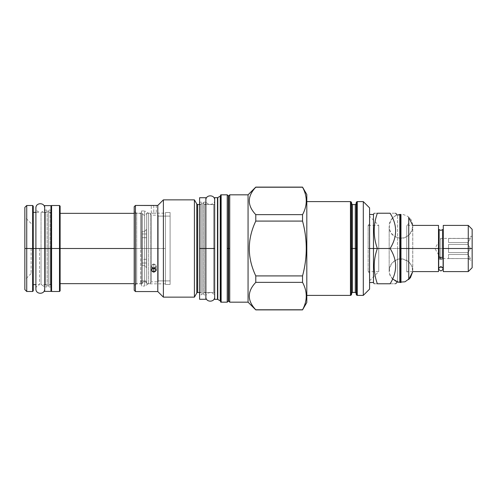 <?xml version="1.0" encoding="UTF-8"?>
<svg xmlns="http://www.w3.org/2000/svg" width="497" height="497" viewBox="0 0 497 497"><rect width="100%" height="100%" fill="white"/><g stroke="black" fill="none" stroke-linecap="round" stroke-linejoin="round"><path stroke-width="0.37" stroke-dasharray="2.48 1.86" d="M158.176 248.5L158.176 281.83L158.176 215.17L158.176 281.83L158.176 248.5L151.442 248.5L151.442 215.17L151.442 248.5L151.442 215.17L151.442 248.5L158.176 248.5L151.442 248.5L151.442 281.83L151.442 248.5L151.442 281.83L151.442 248.5L158.176 248.5M158.176 216.108L158.176 280.892L158.176 216.108L170.098 216.108L170.098 280.892L170.098 216.108L170.098 280.892L170.098 216.108L158.176 216.108L170.098 216.108L158.176 216.108L158.176 280.892L170.098 280.892L158.176 280.892L158.176 216.108M26.732 291.497L26.732 205.503L26.732 291.497M32.634 291.497L32.634 205.503L32.634 291.497M24.85 289.614L24.85 207.386M60.125 290.869L60.125 206.131M146.621 248.5L150.392 248.5L150.392 213.35L150.392 283.65L150.392 248.5L151.442 248.5L150.392 248.5L150.392 213.35L150.392 248.5L151.442 248.5L150.392 248.5L150.392 283.65L150.392 248.5L146.621 248.5L146.621 213.35L146.621 248.5L150.392 248.5L146.621 248.5L146.621 283.632L146.621 213.35L146.621 283.632L146.994 283.65L146.621 283.632L146.621 248.5M33.262 290.869L33.262 206.131M50.955 248.5L50.098 248.5L50.098 284.657L50.098 248.5L50.961 248.5L50.098 248.5L50.098 284.657L50.098 212.343L50.098 248.5L50.961 248.5L50.961 211.15L50.961 285.85L50.961 206.131L50.961 290.869L50.961 211.15C50.122 209.535 49.29 209.535 48.451 211.15L48.451 285.85C49.222 288.254 51.582 286.34 50.961 285.85L50.961 211.15L50.961 285.85M50.961 291.372L50.961 211.15L50.961 285.85L50.961 248.5L48.451 248.5L50.961 248.5L50.961 290.869L50.961 206.131L50.961 248.5L50.098 248.5L50.961 248.5L50.098 248.5L50.098 212.343L50.098 248.5L50.961 248.5L50.961 284.657L50.098 284.657L48.47 285.651C49.551 284.185 50.377 284.315 50.949 286.048C49.862 287.514 49.035 287.384 48.47 285.651M140.583 280.892L141.869 283.65L142.359 283.625C142.869 280.035 147.193 282.103 146.621 283.632C147.193 282.122 142.937 280.022 142.359 283.625L142.359 213.35L142.359 283.625C142.869 280.035 147.193 282.103 146.621 283.632L146.994 283.65L145.708 280.892L140.583 280.892L145.708 280.892L140.583 280.892L145.708 280.892L146.994 283.65L146.621 283.632C147.193 282.122 142.937 280.022 142.359 283.625L141.869 283.65L140.583 280.892L145.708 280.892M31.125 248.5L31.125 273.567L31.125 248.5M51.589 248.5L51.589 205.503L51.589 248.5M59.497 248.5L59.497 205.503L59.497 248.5M134.196 290.304L134.196 206.696L134.196 290.304M141.477 210.964L144.615 210.964L144.615 231.36L146.497 229.434L146.497 237.678L142.229 237.678L142.229 231.36L144.615 231.36L146.497 229.434L146.497 267.566L144.615 265.64L142.229 265.64L142.229 231.36L142.229 265.64L142.229 259.322L146.497 259.322L146.497 267.566L144.615 265.64L142.229 265.64L142.229 248.5L141.477 248.5L141.477 286.036L141.477 248.5L140.726 248.5L141.477 248.5L140.726 248.5L140.726 283.837L140.726 248.5L136.694 248.5L140.726 248.5L136.694 248.5L136.694 213.163L134.196 211.716L136.694 213.163L136.694 283.837L134.196 285.284L134.196 211.716L134.196 285.284L134.196 211.716L134.196 285.284L136.694 283.837L136.694 248.5L136.694 283.837L136.694 248.5L140.726 248.5L140.726 283.837L140.726 213.163L140.726 248.5L140.726 213.163L140.726 248.5L141.477 248.5L141.477 210.964L141.477 286.036L141.477 212.728L141.477 248.5L142.229 248.5L142.229 231.36L144.615 231.36L144.615 210.964L144.615 248.5L148.423 248.5L148.423 213.163L148.423 283.837L148.423 248.5L165.458 248.5L165.458 213.163L165.458 283.837L165.458 213.163L165.458 248.5L148.423 248.5L148.423 283.837L148.423 248.5L165.458 248.5L148.423 248.5L148.423 213.163L148.423 248.5L146.497 248.5L146.497 229.434L146.497 237.678L146.497 233.981L142.229 233.981L146.497 233.981L146.497 263.019L146.497 233.981L146.497 237.678L142.229 237.678L142.229 233.981L142.229 263.019L146.497 263.019L146.497 259.322L146.497 267.566L146.497 248.5L148.423 248.5L141.477 248.5L141.477 210.964L141.477 284.272L141.477 248.5L144.615 248.5L144.615 210.964L148.423 213.163L151.268 213.163L151.268 205.441M369.582 289.111L369.582 209.877L369.582 289.111M369.582 248.5L369.582 282.52L369.582 214.48L369.582 282.52L369.582 216.238L369.582 280.762L369.582 216.238L369.582 248.5L368.14 248.5L368.14 225.402L369.582 223.954L369.582 273.046L369.582 223.954L369.582 273.046L369.582 223.954L368.14 225.402L368.14 271.598L368.14 225.402L368.14 248.5L369.582 248.5L368.14 248.5L368.14 271.598L369.582 273.046L368.14 271.598L369.582 273.046L368.14 271.598L368.14 248.5L369.582 248.5M220.569 195.601L220.569 301.399L220.569 195.601M214.667 197.657L214.667 299.343L214.667 197.657M214.667 203.497L214.667 293.503L214.667 203.497A1.006 1.006 0 0 1 213.66 204.497L213.66 292.503L213.66 204.497A1.006 1.006 0 0 0 214.667 203.497M199.601 204.497L200.856 204.497L200.856 292.503L199.601 292.503L200.856 292.503L199.601 292.503L200.856 292.503L200.856 204.497L199.601 204.497L200.856 204.497L199.601 204.497L199.601 293.758C200.384 296.169 202.739 294.23 202.111 293.758C201.279 295.38 200.44 295.38 199.601 293.758C200.44 292.137 201.279 292.137 202.111 293.758L202.111 203.242L202.111 293.758L200.856 292.503L200.856 248.5L200.856 292.503M217.779 299.43L217.779 197.57L217.779 299.43M220.252 300.859L220.252 196.141L220.252 300.859M217.462 299.343L217.462 197.657L217.462 299.343M197.669 292.503L197.669 204.497L197.669 292.503M194.408 199.856L194.408 297.144L194.408 199.856M196.8 293.006L196.8 203.994L196.8 293.006M163.383 199.856L163.383 297.144L163.383 199.856M157.797 205.441L157.797 291.559L157.797 205.441M135.451 291.559L135.451 205.441L135.451 291.559M152.97 205.503L154.182 205.51M154.486 205.51L154.822 205.503M156.257 205.441L156.288 213.163L165.458 213.163M154.927 268.069L156.288 266.168L153.778 263.95L153.778 267.821L151.268 270.033L153.778 272.17L156.288 270.033L153.778 267.821C150.541 269.306 150.541 270.759 153.778 272.17C157.021 270.759 157.021 269.306 153.778 267.821L153.778 263.95L156.288 266.168L153.778 268.299L151.268 266.168L153.778 263.95L151.268 266.168L152.629 268.069M306.811 201.608L306.811 295.392L306.811 201.608M306.811 194.52L306.811 302.48L306.811 194.52M302.536 187.108L255.781 187.226L302.536 187.226C307.494 196.365 307.494 205.503 302.536 214.642L302.536 221.084C307.494 239.361 307.494 257.639 302.536 275.916L302.536 282.358C307.494 291.497 307.494 300.635 302.536 309.774L302.536 309.774C307.494 300.635 307.494 291.497 302.536 282.358L255.781 282.358L302.536 282.358L302.536 275.916C307.494 257.639 307.494 239.361 302.536 221.084L255.781 221.084L302.536 221.084L302.536 214.642C307.494 205.503 307.494 196.365 302.536 187.226L302.536 187.108M350.876 295.392L350.876 201.608L350.248 202.236L350.248 294.764L350.248 202.236L350.248 294.764L350.876 295.392L350.876 201.608L350.435 202.683L350.248 202.236L350.248 294.764L350.435 294.317L350.876 295.392M255.781 275.916L255.781 282.358C247.127 291.497 247.127 300.635 255.781 309.774L255.781 309.774C247.127 300.635 247.127 291.497 255.781 282.358L255.781 275.916C247.127 257.639 247.127 239.361 255.781 221.084L255.781 214.642C247.127 205.503 247.127 196.365 255.781 187.226C247.127 196.365 247.127 205.503 255.781 214.642L302.536 214.642L255.781 214.642L255.781 221.084C247.127 239.361 247.127 257.639 255.781 275.916L302.536 275.916L255.781 275.916M248.059 194.83L248.059 302.17L248.059 194.83M227.222 248.5L227.222 194.83L227.222 302.17L227.222 248.5L228.291 248.5L228.291 196.004L228.291 300.996L228.291 248.5L227.222 248.5M220.941 194.83L220.941 302.17L220.941 194.83M363.307 295.392L363.307 201.608L363.307 295.392M255.781 309.774L302.536 309.774L255.781 309.774M170.098 212.53L170.098 284.47L165.458 284.47L170.098 284.47L170.098 212.53L170.098 284.47L170.098 212.53L165.458 212.53L165.458 284.47L170.098 284.47L165.458 284.47L165.458 212.53L170.098 212.53L165.458 212.53L165.458 284.47L165.458 212.53L170.098 212.53M153.778 205.516L153.778 213.25C157.021 213.151 157.021 213.151 153.778 213.25C157.021 213.151 157.021 213.151 153.778 213.25C150.541 213.151 150.541 213.151 153.778 213.25C150.541 213.151 150.541 213.151 153.778 213.25C157.021 213.151 157.021 213.151 153.778 213.25C157.021 213.151 157.021 213.151 153.778 213.25C150.541 213.151 150.541 213.151 153.778 213.25C150.541 213.151 150.541 213.151 153.778 213.25L153.778 205.516L154.84 205.497M153.778 272.17L153.778 268.299C150.541 266.895 150.541 265.448 153.778 263.95C157.021 265.448 157.021 266.901 153.778 268.299C157.021 266.895 157.021 265.448 153.778 263.95C150.541 265.448 150.541 266.901 153.778 268.299L153.778 272.17M153.778 267.821L153.778 263.95L153.778 267.821M165.458 283.837L148.423 283.837L144.615 286.036L144.615 248.5L144.615 286.036L141.477 286.036M204.621 292.503L213.66 292.503A1.006 1.006 180 0 1 214.667 293.503A1.006 1.006 180 0 0 213.66 292.503L204.621 292.503L204.621 204.497L204.621 292.503L203.366 293.758C204.205 292.137 205.044 292.137 205.876 293.758C205.044 295.38 204.205 295.38 203.366 293.758L203.366 203.242L203.366 293.758C204.124 296.156 206.497 294.261 205.876 293.758L205.876 203.242C205.099 200.831 202.745 202.77 203.366 203.242C204.205 204.863 205.044 204.863 205.876 203.242C205.044 201.62 204.205 201.62 203.366 203.242L203.366 293.758L203.366 203.242L204.621 204.497L204.621 248.5L204.621 204.497L213.66 204.497L213.66 292.503L213.66 204.497L204.621 204.497M356.274 202.236L356.274 294.764L356.274 202.236L357.349 202.683L357.529 202.236L357.529 294.764L357.529 202.236L357.529 294.764L357.529 202.236L356.902 201.608L356.902 295.392L357.529 294.764L356.902 294.131L357.349 294.317L356.902 295.392L356.902 248.5L356.274 248.5L356.274 202.236L356.274 294.764L356.274 248.5L355.274 248.5L355.274 204.559L355.274 292.441L355.274 248.5L356.274 248.5L356.274 203.559L356.274 294.764L356.274 248.5L356.274 293.441L356.274 248.5L356.902 248.5L356.902 201.608L357.349 202.683L356.902 202.869M351.503 248.5L352.51 248.5L352.51 292.441L352.51 204.559L352.51 248.5L351.503 248.5L351.503 202.236L351.503 294.764L351.503 248.5L350.876 248.5L351.503 248.5L351.503 202.236L351.503 294.764L351.503 203.559M350.876 294.131L350.435 294.317L350.876 294.131M350.876 202.869L350.435 202.683L351.503 202.236L351.503 294.764L351.503 202.236M146.497 259.322L146.497 263.019L142.229 263.019L142.229 259.322L146.497 259.322M228.663 248.5L228.663 196.004L228.663 248.5L228.291 248.5L228.663 248.5L228.663 300.996L228.663 248.5L229.732 248.5L229.732 194.83L229.732 248.5L228.663 248.5M229.732 302.17L229.732 248.5L229.732 302.17M472.15 229.291L472.15 248.5C472.15 264.628 472.15 264.628 472.15 248.5C472.15 232.372 472.15 232.372 472.15 248.5L472.15 267.709M468.261 225.402L468.261 271.598L468.261 248.5L448.549 248.5L470.491 248.5L468.261 248.5L468.261 225.402M443.274 225.402L443.274 271.598M439.131 248.5L440.764 248.5L440.764 238.392L440.764 248.5L442.647 248.5L442.647 257.434L439.131 257.434A2.199 1.037 180 0 0 438.696 258.055A2.199 1.037 180 0 0 440.889 259.092A2.199 1.037 180 0 0 443.088 258.055A2.199 1.037 180 0 0 442.647 257.434L439.131 257.434A2.199 1.037 180 0 0 439.41 258.825A2.199 1.037 180 0 0 442.367 258.825A2.199 1.037 180 0 0 442.647 257.434L442.647 248.5L440.764 248.5L440.764 238.392L440.764 258.608L440.764 248.5L442.647 248.5L440.764 248.5L440.764 258.608L440.764 248.5L439.131 248.5L440.764 248.5L439.131 248.5L439.131 257.434L439.131 229.546L439.131 248.5M448.549 248.5L448.549 244.449L448.549 252.551L448.549 244.449L467.907 244.449L467.907 242.505L467.907 244.449L467.907 242.505L470.491 238.454L467.907 238.392L470.491 238.454L467.907 242.505L467.907 244.449L470.491 248.5L467.907 244.449L470.491 248.5L467.907 252.551L467.907 254.495L467.907 252.551L467.907 254.495L467.907 252.551L470.491 248.5L467.907 244.449L448.549 244.449L467.907 244.449L448.549 244.449L448.549 252.551L467.907 252.551L470.491 248.5L448.549 248.5L448.549 244.449L448.549 252.551L467.907 252.551L448.549 252.551L448.549 248.5L448.549 252.551L448.549 248.5L448.549 252.551L467.907 252.551L470.491 248.5L448.549 248.5M448.549 242.505L467.907 242.505L470.491 238.454L448.549 238.454L448.549 242.505L448.549 238.454L467.907 238.454L448.549 238.454L467.907 238.454L448.549 238.454L448.549 242.505L467.907 242.505L448.549 242.505L448.549 238.454L448.549 242.505L448.549 238.454L448.549 242.505L467.907 242.505L470.491 238.454L448.549 238.454L448.549 242.505M472.15 248.5L472.15 235.945L472.15 261.055L467.907 258.546L440.764 258.608L434.931 248.5L438.503 248.5L438.503 225.402L438.503 267.454M448.549 254.495L467.907 254.495L470.491 258.546L467.907 254.495L470.491 258.546L467.907 258.546L470.491 258.546L467.907 254.495L448.549 254.495L448.549 258.546L448.549 254.495L467.907 254.495L448.549 254.495L448.549 258.546L470.491 258.546L448.549 258.546L467.907 258.546L448.549 258.546L448.549 254.495M470.491 258.546L448.549 258.546L470.491 258.546M443.274 248.5L443.274 267.454M442.647 229.546L442.647 248.5L442.647 229.546M392.568 279.01L389.629 273.996L389.443 268.194L392.046 263L396.811 259.676L402.632 259.036L408.043 261.273L411.709 265.833L412.734 271.598L412.734 225.402L406.745 225.402L406.745 248.5L412.771 248.5L406.745 248.5L408.751 248.5L406.745 248.5L406.745 271.598L406.745 248.5L406.745 271.598L406.745 248.5L408.751 248.5L408.751 279.594L408.751 223.389L408.751 273.611L408.751 223.389L408.751 248.5L408.751 223.389L406.745 225.402L406.745 248.5L406.745 225.402L406.745 248.5L408.751 248.5L408.751 273.611L408.751 217.406M377.353 248.5L390.114 248.5C397.438 236.74 397.438 224.979 390.114 213.225C397.438 213.225 397.438 213.225 390.114 213.225L377.353 213.225L390.114 213.225C397.438 224.979 397.438 236.74 390.114 248.5C397.438 260.26 397.438 272.021 390.114 283.775C397.438 283.775 397.438 283.775 390.114 283.775C397.438 272.021 397.438 260.26 390.114 248.5L377.353 248.5C373.166 236.74 373.166 224.979 377.353 213.225C373.166 213.225 373.166 213.225 377.353 213.225C373.166 213.225 373.166 213.225 377.353 213.225C373.166 224.979 373.166 236.74 377.353 248.5L378.745 248.5L378.745 225.402L378.745 271.598L378.745 225.402L378.745 271.598L378.745 248.5L377.353 248.5C373.166 260.26 373.166 272.021 377.353 283.775L390.114 283.775L377.353 283.775C373.166 283.775 373.166 283.775 377.353 283.775C373.166 283.775 373.166 283.775 377.353 283.775C373.166 272.021 373.166 260.26 377.353 248.5M408.751 279.594L408.751 248.5L400.967 248.5L400.967 214.48C393.369 214.617 388.778 221.302 389.17 226.278L389.17 270.722C388.778 275.698 393.369 282.383 400.967 282.52L400.967 248.5L400.215 248.5L400.215 214.48L400.215 248.5L399.526 248.5L399.526 215.17L399.526 248.5L397.519 248.5L397.519 215.17L397.519 248.5L390.114 248.5L397.519 248.5L397.519 281.83L397.519 215.17L397.519 281.83L397.519 248.5L399.526 248.5L399.526 215.17L399.526 281.83L399.526 248.5L399.526 281.83L399.526 248.5L397.519 248.5L400.967 248.5L400.967 214.48M400.215 282.52L400.215 248.5L400.215 282.52L399.526 281.83L397.383 281.967M373.477 248.5L373.477 214.48L373.477 248.5M408.751 248.5L400.967 248.5L400.967 282.52M396.811 237.324C382.305 232.639 391.139 209.187 405.13 215.238C419.63 219.916 410.802 243.368 396.811 237.324C391.971 235.224 389.424 231.546 389.17 226.278L389.17 270.722C389.424 265.454 391.971 261.776 396.811 259.676C403.142 256.682 412.796 261.857 412.771 270.722L412.771 226.278C413.318 233.335 405.018 240.473 396.811 237.324M199.601 299.281L199.601 203.242L199.601 248.5L200.856 248.5L199.601 248.5L199.601 293.758L199.601 248.5L200.856 248.5L199.601 248.5L199.601 203.242L199.601 293.758L199.601 248.5L205.876 248.5L205.876 203.242L205.876 293.758L205.876 248.5L214.667 248.5L214.667 296.895L214.667 248.5L214.667 296.895L214.667 248.5L205.876 248.5L205.876 296.895L205.876 248.5L205.876 296.895L205.876 248.5L205.876 296.895L205.876 248.5L205.876 296.895L205.876 248.5L214.667 248.5L214.667 296.895L214.667 200.105L214.667 248.5L214.667 200.105L214.667 248.5L205.876 248.5L205.876 200.105L205.876 293.758M214.667 248.5L214.667 200.105L214.667 248.5M199.601 197.719L199.601 248.5L205.876 248.5L205.876 292.503M205.876 197.719L205.876 299.281M205.876 248.5L204.621 248.5L205.876 248.5M200.856 204.497L202.111 203.242C201.279 201.62 200.44 201.62 199.601 203.242C200.44 204.863 201.279 204.863 202.111 203.242L202.111 293.758L202.111 203.242C201.273 201.62 200.44 201.62 199.601 203.242L199.601 293.758L199.601 203.242M44.687 291.372L44.687 248.5L45.55 248.5L45.55 284.657L45.55 248.5L44.687 248.5L44.687 211.15L44.687 248.5L45.55 248.5L44.687 248.5L45.55 248.5L45.55 212.343L45.55 248.5L44.687 248.5L44.687 285.85L44.687 248.5L45.55 248.5L45.55 212.343L45.55 284.657L45.55 248.5L44.687 248.5L44.687 211.15L44.687 285.85L44.687 212.343L41.034 212.343L41.034 284.657L41.034 212.343C43.73 211.213 44.947 209.771 44.687 208.013L44.687 285.85C45.525 287.465 46.358 287.465 47.196 285.85L47.196 211.15C46.358 209.535 45.519 209.535 44.687 211.15L44.687 285.85L44.687 211.15M47.178 285.651C46.612 287.384 45.786 287.514 44.699 286.048C45.27 284.315 46.097 284.185 47.178 285.651L45.55 284.657L41.034 284.657L41.034 248.5L41.034 284.657C43.73 285.787 44.947 287.229 44.687 288.987L44.687 248.5L47.196 248.5L44.687 248.5L44.687 205.628M50.961 248.5L50.961 205.628M48.47 211.349C49.551 212.815 50.377 212.685 50.949 210.952C49.862 209.485 49.035 209.616 48.47 211.349L50.098 212.343L50.961 212.343M47.178 211.349C46.612 209.616 45.786 209.485 44.699 210.952C45.27 212.685 46.097 212.815 47.178 211.349L45.55 212.343L44.687 212.343M39.549 248.5L39.549 284.657L39.549 248.5M158.176 280.892L170.098 280.892L158.176 280.892M134.196 248.5L142.359 248.5L142.359 213.35L142.359 283.625L142.359 248.5L134.196 248.5M60.125 248.5L60.125 213.35M470.491 238.454L448.549 238.454L470.491 238.454M438.503 225.402L438.503 271.598M33.262 248.5L33.262 212.343M472.15 235.945L467.907 238.392L440.764 238.392L434.931 248.5L438.503 248.5M134.196 213.35L142.359 213.35C143.782 215.947 145.199 215.947 146.621 213.35L150.392 213.35L151.442 215.17L158.176 215.17M146.994 283.65L150.392 283.65L151.442 281.83L158.176 281.83M31.125 273.567L24.85 279.848M31.125 223.433L24.85 217.152M136.694 283.837L134.196 285.284L136.694 283.837L140.726 283.837L141.477 284.272M136.694 213.163L134.196 211.716L136.694 213.163L140.726 213.163L141.477 212.728M156.288 270.033L156.288 266.168L156.288 270.033M151.268 270.033L151.268 266.168L151.268 270.033M368.14 225.402L369.582 223.954L368.14 225.402L378.745 225.402L369.582 216.238M220.569 301.791L221.32 301.791L221.32 195.209L221.32 301.791L220.569 301.791L221.32 301.791L221.32 195.209L221.32 301.791L220.569 301.791L220.569 195.209L221.32 195.209L220.569 195.209M442.647 267.454L438.696 267.454L438.696 258.055M397.383 215.033L399.526 215.17L400.215 214.48M412.734 271.598L406.745 271.598L408.751 273.611M369.582 280.762L378.745 271.598L368.14 271.598M412.771 270.722L412.771 226.278L412.771 270.722M443.088 258.055L443.088 267.454M205.882 296.895C205.609 291.23 214.94 291.23 214.667 296.895M214.667 200.105C214.94 205.77 205.609 205.77 205.882 200.105M48.451 211.15L48.451 285.85M47.196 285.85L47.196 211.15M35.896 212.343L39.549 212.343C36.859 211.213 35.641 209.771 35.896 208.013L35.896 288.987C35.641 287.229 36.859 285.787 39.549 284.657L35.896 284.657M141.869 283.65L134.196 283.65"/><path stroke-width="0.75" d="M32.634 248.5L26.732 248.5L26.732 291.497L32.634 291.497L33.262 290.869L33.262 248.5L26.732 248.5L26.732 205.503L32.634 205.503L32.634 291.497L32.634 248.5L26.732 248.5L26.732 205.503L24.85 207.386L24.85 248.5L31.125 248.5L24.85 248.5L31.125 248.5L24.85 248.5L26.732 248.5L26.732 291.497L24.85 289.614L24.85 248.5L32.634 248.5L32.634 205.503L33.262 206.131L33.262 248.5L32.634 248.5M134.196 213.35L60.125 213.35L60.125 248.5L59.497 248.5L59.497 291.497L60.125 290.869L60.125 248.5L51.589 248.5L51.589 291.497L50.961 290.869M35.896 212.343L33.262 212.343L33.262 248.5L51.589 248.5L51.589 291.497L59.497 291.497L59.497 248.5L51.589 248.5L51.589 205.503L51.589 248.5L50.955 248.5M50.961 206.131L51.589 205.503L59.497 205.503L59.497 248.5L51.589 248.5L60.125 248.5L59.497 248.5L59.497 205.503L60.125 206.131L60.125 248.5L134.196 248.5L60.125 248.5M24.85 248.5L26.732 248.5L24.85 248.5M134.196 206.696L134.196 290.304L135.451 291.559L157.797 291.559L135.451 291.559L134.196 290.304L135.451 291.559L134.196 290.304L134.196 206.696L135.451 205.441L135.451 291.559L157.797 291.559L163.383 297.144L157.797 291.559L135.451 291.559L135.451 205.441L151.268 205.441L135.451 205.441L134.196 206.696M356.902 202.869L356.902 295.392L363.307 295.392L369.582 289.111L363.307 295.392L363.307 201.608L363.307 295.392L369.582 289.111L369.582 207.889L363.307 201.608L369.582 207.889L363.307 201.608L369.582 207.889L369.582 289.111L363.307 295.392L356.902 295.392L363.307 295.392L356.902 295.392L356.902 294.131M220.569 195.209L220.569 301.791L220.569 195.209A0.379 0.379 0 0 1 220.941 194.83L227.222 194.83L227.222 302.17L220.941 302.17L220.941 194.83L227.222 194.83L227.222 302.17L220.941 302.17L220.941 194.83A0.379 0.379 0 0 0 220.569 195.209L220.569 301.791A0.379 0.379 0 0 0 220.941 302.17A0.379 0.379 0 0 1 220.569 301.791L221.32 301.791L220.569 301.791M220.569 301.399L220.569 195.601A0.627 0.627 0 0 1 220.252 196.141L217.779 197.57L217.779 299.43L220.252 300.859L217.779 299.43L220.252 300.859L217.779 299.43L217.779 197.57L220.252 196.141L220.252 300.859A0.627 0.627 180 0 1 220.569 301.399L220.569 195.601A0.627 0.627 0 0 1 220.252 196.141L217.779 197.57L220.252 196.141L220.252 300.859A0.627 0.627 180 0 1 220.569 301.399M217.462 197.657L214.667 197.657L214.667 299.343L217.462 299.343L214.667 299.343L217.462 299.343L214.667 299.343L214.667 197.657L217.462 197.657L217.462 299.343A0.627 0.627 180 0 1 217.779 299.43A0.627 0.627 180 0 0 217.462 299.343L217.462 197.657L214.667 197.657L217.462 197.657A0.627 0.627 0 0 0 217.779 197.57A0.627 0.627 0 0 1 217.462 197.657M199.601 293.758L199.601 204.497L197.669 204.497L197.669 292.503L199.601 292.503L197.669 292.503L199.601 292.503L197.669 292.503L197.669 204.497L199.601 204.497L197.669 204.497A1.006 1.006 0 0 1 196.8 203.994L194.408 199.856L194.408 297.144L163.383 297.144L157.797 291.559L157.797 205.441L157.797 291.559L163.383 297.144L194.408 297.144L163.383 297.144L163.383 199.856L163.383 297.144L194.408 297.144L196.8 293.006L194.408 297.144L196.8 293.006L194.408 297.144L194.408 199.856L163.383 199.856L157.797 205.441L135.451 205.441L152.97 205.503M199.601 204.497L197.669 204.497A1.006 1.006 0 0 1 196.8 203.994L194.408 199.856L163.383 199.856L157.797 205.441L163.383 199.856L194.408 199.856L196.8 203.994L196.8 293.006A1.006 1.006 180 0 1 197.669 292.503A1.006 1.006 180 0 0 196.8 293.006L196.8 203.994L194.408 199.856L163.383 199.856L157.797 205.441L151.299 205.441M152.629 268.069L153.778 268.299L153.778 272.17L151.268 270.033L153.778 267.821L156.288 270.033L153.778 272.17C150.541 270.759 150.541 269.306 153.778 267.821C157.021 269.306 157.021 270.759 153.778 272.17L153.778 268.299L154.927 268.069M155.679 205.472L156.101 205.447M356.902 201.608L363.307 201.608L356.902 201.608L363.307 201.608L356.902 201.608L356.902 248.5L352.51 248.5L352.51 204.559L352.51 248.5L350.876 248.5L350.876 201.608L306.811 201.608L350.876 201.608L306.811 201.608L350.876 201.608L350.876 295.392L306.811 295.392L350.876 295.392L306.811 295.392L350.876 295.392L350.876 294.131M302.536 187.108L255.781 187.108L302.536 187.108L306.811 194.52L302.536 187.108L306.811 194.52L306.811 302.48L302.536 309.892L306.811 302.48L302.536 309.892L306.811 302.48L306.811 194.52L302.536 187.226C307.494 196.365 307.494 205.503 302.536 214.642L302.536 221.084C307.494 239.361 307.494 257.639 302.536 275.916L302.536 282.358C307.494 291.497 307.494 300.635 302.536 309.774C307.494 300.635 307.494 291.497 302.536 282.358L255.781 282.358C247.127 291.497 247.127 300.635 255.781 309.774L248.059 302.17L229.732 302.17L228.663 300.996L228.663 248.5L227.222 248.5L228.291 248.5L228.291 196.004L228.291 300.996L228.663 196.004L228.663 248.5L229.732 248.5L229.732 302.17L248.059 302.17L229.732 302.17L229.732 248.5L228.663 248.5L228.663 300.996L227.222 302.17L220.941 302.17L227.222 302.17M255.781 187.108L248.059 194.83L255.781 187.226C247.127 196.365 247.127 205.503 255.781 214.642L255.781 221.084C247.127 239.361 247.127 257.639 255.781 275.916L255.781 282.358C247.127 291.497 247.127 300.635 255.781 309.774L302.536 309.774L255.781 309.892L248.059 302.17L255.781 309.892L248.059 302.17L229.732 302.17M229.732 194.83L248.059 194.83L248.059 302.17L248.059 194.83L229.732 194.83L229.732 248.5L229.732 194.83L248.059 194.83L229.732 194.83L228.663 196.004L227.222 194.83L220.941 194.83L227.222 194.83M302.536 187.226C307.494 196.365 307.494 205.503 302.536 214.642L302.536 221.084C307.494 239.361 307.494 257.639 302.536 275.916L302.536 282.358L255.781 282.358L255.781 275.916L302.536 275.916L255.781 275.916C247.127 257.639 247.127 239.361 255.781 221.084L302.536 221.084L255.781 221.084L255.781 214.642L302.536 214.642L255.781 214.642C247.127 205.503 247.127 196.365 255.781 187.226L302.536 187.226M151.33 205.441L152.132 205.478M152.753 205.503L153.778 205.516M356.902 295.392L356.902 248.5L356.274 248.5L356.274 293.441L356.274 203.559L356.274 248.5L351.503 248.5L351.503 203.559L352.51 204.559L355.274 204.559L355.274 248.5L352.51 248.5L352.51 292.441L352.51 248.5L355.274 248.5L355.274 204.559L356.274 203.559M351.503 248.5L351.503 293.441L351.503 203.559L351.503 248.5L350.876 248.5L350.876 295.392M351.503 293.441L352.51 292.441L355.274 292.441L355.274 248.5L355.274 292.441L356.274 293.441M350.876 201.608L350.876 202.869M472.15 261.055L472.15 248.5L468.261 248.5L468.261 225.402L443.274 225.402L443.274 248.5L468.261 248.5L468.261 225.402L472.15 229.291L472.15 248.5L468.261 248.5L468.261 271.598L468.261 248.5L443.274 248.5L448.549 248.5L443.274 248.5L443.274 271.598L468.261 271.598L472.15 267.709L472.15 248.5L470.491 248.5L472.15 248.5M438.696 258.055L438.696 268.778L438.503 248.5L439.131 248.5L439.131 257.434A2.199 1.037 180 0 0 439.41 258.825A2.199 1.037 180 0 0 442.367 258.825A2.199 1.037 180 0 0 442.647 257.434L439.131 257.434A2.199 1.037 180 0 0 438.696 258.055A2.199 1.037 180 0 0 440.889 259.092A2.199 1.037 180 0 0 443.088 258.055A2.199 1.037 180 0 0 442.647 257.434L442.647 248.5L442.647 257.434L439.131 257.434L439.131 248.5L412.771 248.5L439.131 248.5L439.131 229.546L440.889 230.422L442.647 229.546L442.647 248.5L448.549 248.5L442.647 248.5L448.549 248.5L442.647 248.5L443.274 248.5L442.647 248.5L443.274 248.5L443.274 267.454L442.647 267.454M470.491 248.5L448.549 248.5L470.491 248.5M443.274 229.546L442.647 229.546L442.647 248.5L443.274 248.5M392.568 279.01L398.395 282.234L405.036 281.799L410.385 277.829L412.734 271.598L438.503 271.598L438.503 248.5L406.745 248.5L439.131 248.5L439.131 229.546L438.503 229.546M408.751 223.389L408.751 248.5L400.215 248.5L400.215 282.52L400.215 214.48L400.215 248.5L400.967 248.5L400.967 282.52L400.191 282.495M377.353 213.225L390.114 213.225C397.438 213.225 397.438 213.225 390.114 213.225C397.438 224.979 397.438 236.74 390.114 248.5C397.438 260.26 397.438 272.021 390.114 283.775C397.438 283.775 397.438 283.775 390.114 283.775C397.438 283.775 397.438 283.775 390.114 283.775L377.353 283.775L390.114 283.775C397.438 272.021 397.438 260.26 390.114 248.5L377.353 248.5L390.114 248.5C397.438 236.74 397.438 224.979 390.114 213.225C397.438 213.225 397.438 213.225 390.114 213.225L377.353 213.225C373.166 224.979 373.166 236.74 377.353 248.5C373.166 260.26 373.166 272.021 377.353 283.775C373.166 283.775 373.166 283.775 377.353 283.775C373.166 272.021 373.166 260.26 377.353 248.5L369.582 248.5L377.353 248.5C373.166 236.74 373.166 224.979 377.353 213.225C373.166 213.225 373.166 213.225 377.353 213.225M438.503 248.5L439.131 248.5L438.503 248.5L438.503 225.402L412.734 225.402L408.751 217.406L408.751 248.5L400.967 248.5L400.967 214.48L400.967 282.52M369.582 214.48L373.477 214.48L373.477 248.5L373.477 214.48L374.198 213.225M374.198 283.775L373.477 282.52L373.477 248.5L373.477 282.52L369.582 282.52M408.751 248.5L408.751 279.594L412.734 271.598M440.889 266.578C438.056 268.045 438.056 269.504 440.889 270.971C443.722 269.504 443.722 268.045 440.889 266.578M205.876 292.503L205.876 248.5L214.667 248.5L205.876 248.5L214.667 248.5L205.876 248.5L205.876 203.242M205.876 299.281L205.876 248.5L199.601 248.5L205.876 248.5L205.876 197.719L199.601 197.719L199.601 299.281L205.876 299.281M50.961 211.15L50.961 284.657M44.687 212.343L44.687 248.5L50.961 248.5L50.961 291.372L44.687 291.372L44.687 248.5L33.262 248.5M44.687 285.85L44.687 288.987C44.842 294.709 35.709 294.659 35.896 288.987L35.896 208.013C35.709 202.341 44.842 202.291 44.687 208.013L44.687 248.5L44.687 205.628L50.961 205.628L50.961 248.5M47.196 248.5L48.451 248.5L47.196 248.5M41.034 248.5L44.687 248.5L41.034 248.5M369.582 248.5L377.353 248.5L369.582 248.5M157.797 205.441L156.288 205.441L157.797 205.441M356.274 294.764L356.274 202.236L356.274 294.764L357.349 294.317M351.503 294.764L351.503 202.236L351.503 294.764L350.435 294.317M400.967 214.48L400.191 214.505M395.569 213.225L397.519 215.17M395.569 283.775L397.519 281.83M443.088 267.454L443.088 258.055M205.882 296.895C205.609 302.561 214.94 302.561 214.667 296.895M214.667 200.105C214.94 194.439 205.609 194.439 205.882 200.105L205.882 200.105M134.196 283.65L60.125 283.65M255.781 309.892L302.536 309.892M33.262 284.657L35.896 284.657"/></g></svg>

